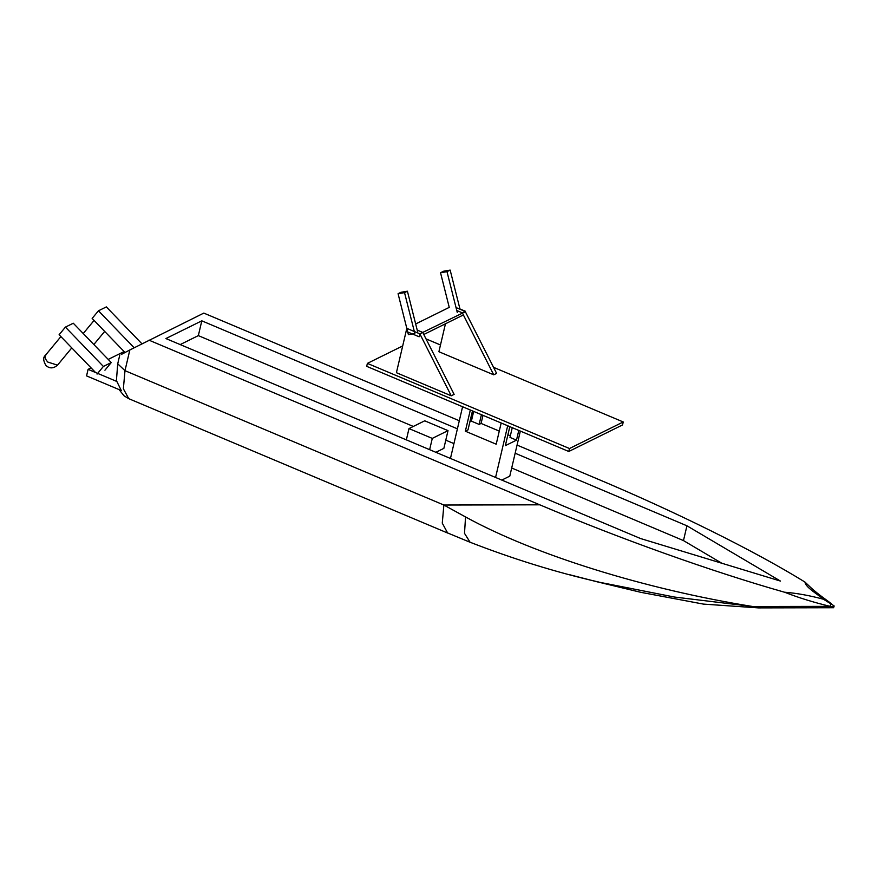 <?xml version="1.0" encoding="UTF-8"?>
<svg xmlns="http://www.w3.org/2000/svg" width="878" height="878" viewBox="0 0 878 878"><rect width="100%" height="100%" fill="white"/><g stroke="black" fill="none" stroke-linecap="round" stroke-linejoin="round"><path stroke-width="1.32" d="M119.726 355.228L117.718 363.81L124.983 370.67L129.834 349.971L121.252 354.492M129.834 349.971L203.806 313.095L459.304 420.738M429.638 449.679L432.283 438.396L448.021 430.626L443.862 448.362L435.883 452.302M406.349 439.867L408.994 428.585L432.283 438.396M448.021 430.626L424.732 420.814L408.994 428.585M91.071 367.882L88.085 369.353L86.56 375.894L121.285 390.523L116.423 380.591M108.213 359.409L124.105 351.562M88.085 369.353L116.609 381.37M831.378 603.68C816.222 592.672 814.521 590.839 811.568 588.304L804.961 582.059C754.07 550.66 675.489 511.687 594.604 477.742L517.065 445.08M804.961 582.059C805.521 587.239 816.792 593.66 823.454 599.246C809.779 595.525 796.774 593.177 784.427 592.2C711.762 571.556 620.384 538.916 539.772 504.817L148.975 340.17M515.156 453.224L686.936 525.801L780.454 581.071L640.512 538.521L165.898 338.557L201.808 320.832L457.405 428.826M201.808 320.832L198.34 335.615L413.329 426.445M180.188 344.582L198.34 335.615M686.936 525.801L683.468 540.585L721.804 563.237M445.783 440.163L453.937 443.609M511.687 468.007L683.468 540.585M823.454 599.246L834.023 605.798L833.573 607.741L758.482 607.894L703.388 604.097L640.896 592.343L596.93 581.763L674.414 597.04L752.786 606.522C645.078 589.292 534.373 554.775 465.549 516.955L443.873 505.026L442.271 523.134L447.648 533.034L448.515 533.33M834.034 605.787L832.223 606.852L830.182 606.358L830.928 603.34L831.4 603.691M758.482 607.894L752.786 606.522L830.182 606.358C813.752 602.407 798.859 597.808 785.481 592.562L784.427 592.2M832.223 606.852L833.573 607.741M465.549 516.955L464.506 533.341L470.103 542.264M570.25 574.881L596.93 581.763M104.932 370.209L111.254 362.559L73.291 323.225L65.422 327.11L103.384 366.444L111.254 362.559M97.063 374.094L103.384 366.444M95.504 372.47L59.1 334.748L65.422 327.11M481.418 414.679L479.136 424.403L471.387 421.144L473.67 411.409M501.173 422.998L496.202 444.202L465.362 431.208L467.996 429.902L472.463 410.904M518.777 430.418L516.494 440.141L505.355 445.651L509.822 426.642M516.494 440.141L509.975 437.398L512.258 427.674M465.362 431.208L470.334 410.004M482.988 415.338L481.089 423.437L499.275 431.098M479.136 424.403L481.089 423.437M469.884 421.89L471.387 421.144M507.923 434.742L510.359 435.773M623.237 421.967L622.546 424.93L568.779 451.49L366.697 366.345L367.388 363.382L569.471 448.526L623.237 421.967L493.546 367.333M568.779 451.49L569.471 448.526M402.695 345.943L367.388 363.382M440.482 344.977L426.006 338.875M520.347 431.076L509.789 476.139L501.799 480.079M495.565 477.456L507.693 425.742M450.458 458.448L462.585 406.744M451.248 395.802L454.135 394.376L422.724 332.411L419.838 333.838L451.248 395.802L396.417 372.7L406.821 328.35L419.838 333.838L406.799 328.339L406.108 331.302L419.146 336.79L419.838 333.838L465.362 311.723M422.724 332.411L417.204 330.084M493.721 374.818L496.619 373.391L465.208 311.427L462.322 312.853L493.721 374.818L438.901 351.727L445.453 323.795M465.208 311.427L456.033 307.552M456.779 310.516L462.322 312.853M415.667 323.96L449.251 307.377L440.536 272.751L446.99 271.664L450.162 270.106L443.708 271.181L440.536 272.751M463.375 314.939L423.789 334.496M450.162 270.106L459.951 308.979L465.461 311.295M398.074 293.713L408.391 334.639L414.844 333.563L404.528 292.637L407.414 291.211L400.961 292.297L398.074 293.713L404.528 292.637M417.73 332.136L407.414 291.211M457.295 312.59L446.99 271.664M124.983 352.462L92.146 318.429L98.468 310.79L134.147 347.765M141.918 343.781L106.337 306.905L98.468 310.79M119.079 389.602L124.072 395.835L128.759 398.678L123.37 388.778L124.983 370.67L443.873 505.026L539.772 504.817M60.889 336.603L45.48 355.217C42.956 357.258 43.11 360.682 45.941 365.478C49.574 368.76 53.426 368.65 57.509 365.16L47.752 362.043C44.778 358.597 44.251 356.139 46.172 354.679M116.412 380.602L117.718 363.81M834.1 606.127L833.891 607.016M447.681 532.979L469.379 541.967C512.873 558.935 556.081 572.313 599.005 582.103M128.759 398.678L447.648 533.034M57.509 365.16L71.787 347.897M93.847 344.527L104.68 331.423M94.078 320.437L83.234 333.53"/></g></svg>

